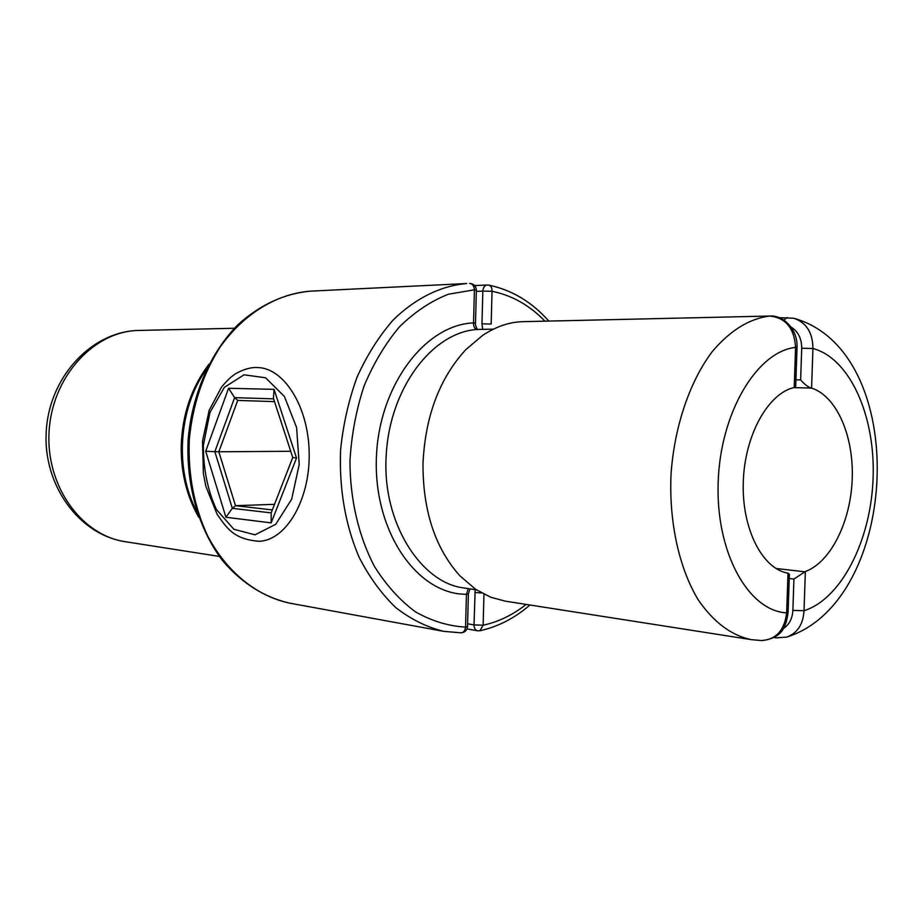 <?xml version="1.0" encoding="UTF-8"?>
<svg xmlns="http://www.w3.org/2000/svg" width="924" height="924" viewBox="0 0 924 924"><rect width="100%" height="100%" fill="white"/><g stroke="black" fill="none" stroke-linecap="round" stroke-linejoin="round"><path stroke-width="1.39" d="M493.381 329.152L477.512 329.441C474.751 329.059 473.423 326.877 473.538 322.892L474.405 289.801L448.371 294.236C431.104 301.051 414.876 311.827 399.699 326.576C385.504 343.405 373.654 363.167 364.125 385.839C356.26 409.725 351.536 434.638 349.965 460.591C349.977 499.445 358.651 536.44 374.532 566.585C386.29 585.25 399.907 600.323 415.384 611.804C431.554 620.986 448.279 626.091 465.557 627.119L466.424 594.386L458.581 593.843C411.573 587.525 372.557 525.606 376.53 454.458C380.214 383.957 425.641 324.763 473.538 322.892L475.502 323.146C474.705 323.943 477.696 331.058 477.731 329.429L477.893 329.429M198.775 517.313C186.775 496.373 180.919 472.684 181.196 446.234C182.247 414.61 191.487 387.295 208.916 364.252M196.777 511.503C174.393 469.692 178.517 408.096 206.144 369.808M505.428 601.178L490.794 597.262L475.687 589.35L459.909 575.848C435.158 548.186 422.846 510.776 422.984 463.617C425.202 416.366 439.466 378.378 465.8 349.653L482.674 335.343C495.576 326.934 508.177 322.418 520.489 321.806M794.224 387.491L795.576 347.401L797.008 347.574L795.714 386.082L794.224 387.491C768.017 393.347 744.663 435.331 743.277 481.97C741.649 528.62 762.254 568.93 787.987 573.18L789.385 574.266L788.103 612.381C785.885 627.546 782.085 638.103 761.769 640.563L761.792 640.563C776.218 639.466 784.511 630.226 786.659 612.855L788.103 612.381M787.987 573.18L786.659 612.855C748.463 611.087 715.719 552.725 718.156 482.721C720.154 412.728 756.906 351.524 795.576 347.401C794.27 328.066 785.608 317.613 769.588 316.043L520.489 321.737M136.717 330.503L234.419 328.263L136.44 330.503C92.261 332.628 51.582 378.135 49.03 432.386C46.027 486.613 81.797 535.539 125.468 541.73L219.358 556.421M467.532 626.518L465.557 627.119C465.084 630.63 463.605 632.536 461.122 632.836L443.693 631.346C426.876 627.211 410.926 619.323 395.842 607.669C381.577 593.947 369.311 577.107 359.055 557.149C345.241 524.647 339.096 488.9 340.598 449.896C343.174 424.497 348.648 400.277 357.022 377.235C366.909 355.394 378.909 336.359 393.047 320.131C415.338 298.209 440.887 285.782 466.666 283.529L310.683 291.141C277.177 293.555 243.924 313.444 220.004 347.239C202.818 374.37 192.562 405.255 189.247 439.87C187.988 474.613 194.086 506.571 207.565 535.724C226.83 572.36 257.172 596.43 290.078 603.222L443.693 631.346L461.122 632.836C464.934 632.443 467.07 630.341 467.532 626.518L468.387 593.878L466.424 594.386L467.983 589.431M793.693 318.237L793.704 318.237C806.352 322.499 812.762 332.594 812.935 348.498L811.595 388.092C836.659 396.142 853.811 435.932 852.228 478.701C850.808 521.459 830.907 562.058 805.358 571.54L804.03 610.729C803.164 624.358 797.377 633.159 786.671 637.121L786.659 637.121C900.657 601.339 911.514 350.82 793.693 318.237L779.117 317.683M783.24 628.666C789.165 624.763 792.376 618.676 792.873 610.383L793.924 579.059L805.358 571.54M811.595 388.092L793.716 387.618M482.686 329.337L481.97 323.85L482.836 291.106L476.334 291.383M467.602 623.792L474.012 624.913L475.179 589.674M795.922 379.845L800.646 379.891L801.709 348.244C801.674 338.496 798.105 331.416 791.025 327.015M474.878 592.527L481.577 592.919M792.873 610.383L804.03 610.729C841.718 598.706 871.032 539.835 873.099 478.066C875.444 416.297 850.138 358.42 812.935 348.498L801.709 348.244M800.646 379.891C804.284 384.153 807.692 386.821 810.868 387.895M544.998 321.171C529.556 305.255 511.896 295.299 492.03 291.291L491.164 324.047L481.97 323.85M290.725 451.282L218.826 451.79L235.493 505.682L272.326 509.921M274.497 504.342L235.493 505.682L232.328 508.339L225.918 517.244L205.706 451.247L214.853 451.674L232.328 508.339L271.171 512.889L271.171 522.892L225.918 517.244M237.687 400.415L218.826 451.79L214.853 451.674L234.627 397.643L237.687 400.415L274.52 401.64M205.706 451.247L228.575 388.265L234.627 397.643L273.62 398.856M228.575 388.265L274.058 389.362L273.423 398.256L292.758 457.496L296.523 458.004L271.171 522.892M475.502 323.146L476.368 290.148L474.405 289.801C474.035 285.886 472.487 283.76 469.75 283.437L469.646 283.437C472.453 283.772 474.07 285.897 474.486 289.813M505.243 601.143L751.374 639.651C731.311 635.481 713.594 622.199 698.221 599.826C679.163 568.306 668.953 522.383 671.009 474.636C674.254 426.934 689.558 381.878 712.081 351.825C729.925 330.63 749.098 318.699 769.588 316.043L769.935 316.043M493.393 329.14L477.512 329.441C432.317 331.97 389.57 388.403 386.22 455.313C381.762 522.106 420.628 581.843 462.404 587.733L462.462 587.733M476.368 290.148C476.045 286.036 473.839 283.807 469.75 283.437L469.646 283.437M483.968 594.19L483.137 625.213C498.463 621.887 512.797 614.957 526.16 604.411M467.013 628.909L477.523 630.792C475.271 630.156 474.093 628.193 474.012 624.913L483.137 625.213L479.983 630.745C498.105 626.715 514.76 618.133 529.949 605.012M548.821 321.09C531.82 301.917 511.781 289.917 488.704 285.1L487.167 284.985L488.704 285.1C491.002 285.805 492.111 287.872 492.03 291.291L482.836 291.106C483.148 287.456 484.603 285.424 487.167 284.985L474.682 285.585M775.941 568.468L804.619 571.771M793.924 579.059L789.246 578.505M774.578 637.19L776.01 637.86L773.954 637.548M783.841 320.108L787.19 317.498M257.588 367.556C284.326 367.937 308.963 407.461 309.193 453.996C309.771 500.519 285.816 540.471 259.078 541.302C233.206 539.223 226.692 527.731 217.128 514.333L205.89 486.417L203.395 473.781L202.506 441.198L209.147 410.406L221.517 387.087C230.076 377.004 232.767 375.906 233.853 375.005C234.627 373.908 247.297 366.678 257.588 367.556M274.058 389.362L296.523 458.004M209.944 412.52L203.372 445.264C203.315 469.034 207.669 490.459 216.435 509.528L233.922 529.313L255.047 534.823L275.745 524.289L291.661 499.191L299.214 464.46L296.604 427.535L284.43 396.488L265.546 377.789L244.063 374.798L224.324 387.375L209.944 412.52M476.472 589.87L462.404 587.733M751.374 639.651L761.792 640.563M125.468 541.73C78.99 534.811 43.209 485.273 46.2 432.201C48.614 379.094 89.224 333.102 136.198 330.515M310.683 291.141C284.557 293.451 260.429 304.527 238.288 324.382C210.406 352.483 191.88 394.652 188.15 439.789C185.909 485.019 198.729 529.256 222.672 560.776C242.019 583.367 264.483 597.516 290.078 603.222M468.387 593.878L469.958 588.877M797.008 347.574C798.128 330.861 784.476 314.934 769.738 316.043L520.639 321.725M477.523 630.792L479.983 630.745M776.01 637.86L786.671 637.121M292.758 457.496L271.044 513.213"/></g></svg>
